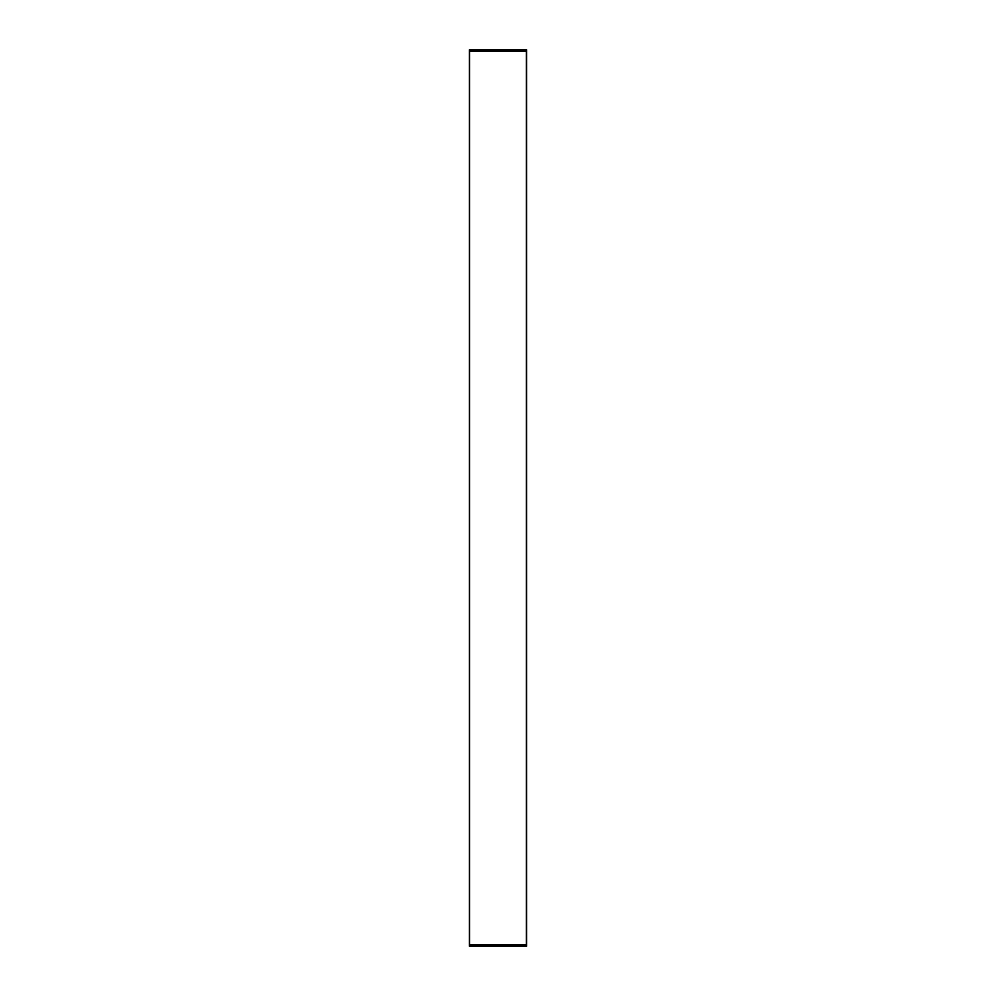 <?xml version="1.0" encoding="UTF-8"?>
<svg xmlns="http://www.w3.org/2000/svg" width="996" height="996" viewBox="0 0 996 996"><rect width="100%" height="100%" fill="white"/><g stroke="black" fill="none" stroke-linecap="round" stroke-linejoin="round"><path stroke-width="1.49" d="M469.539 51.07L526.398 51.07L526.398 944.93L469.539 944.93L469.539 51.07M469.415 51.867L469.415 49.8L526.585 49.8L526.585 944.93L469.415 944.93L469.415 51.07L469.415 944.133M526.585 51.07L469.415 51.07M469.415 944.93L469.415 946.2L526.585 946.2L526.585 944.93"/></g></svg>
